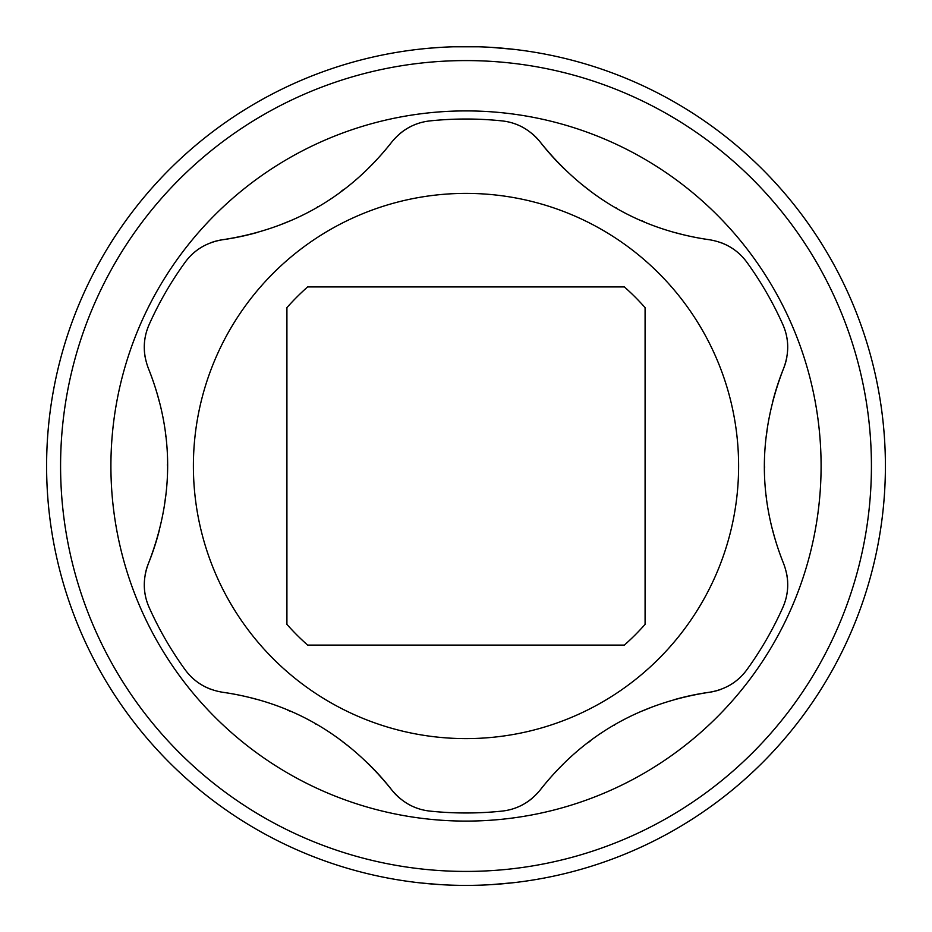<?xml version="1.0" encoding="UTF-8"?>
<svg xmlns="http://www.w3.org/2000/svg" width="932" height="932" viewBox="0 0 932 932"><rect width="100%" height="100%" fill="white"/><g stroke="black" fill="none" stroke-linecap="round" stroke-linejoin="round"><path stroke-width="1.4" d="M478.5 46.786L453.535 46.786M440.754 47.357L428.638 48.266M420.623 49.058L417.571 49.408M440.754 884.643L420.623 882.942M466 46.6A419.4 419.4 0 0 0 46.6 466A419.4 419.4 0 0 0 466 885.4A419.4 419.4 0 0 0 885.4 466A419.4 419.4 0 0 0 466 46.6L478.466 46.786M491.257 47.357L503.362 48.266M514.429 49.408L491.246 47.357M491.246 884.643L513.52 882.697M503.362 883.734L491.269 884.643M466 645.084L549.88 645.084M624.358 286.916L307.642 286.916A239.058 239.058 0 0 0 286.916 307.642L286.916 624.358A239.058 239.058 0 0 0 307.642 645.084L624.358 645.084A239.058 239.058 0 0 0 645.084 624.358L645.084 307.642A239.058 239.058 0 0 0 624.358 286.916M193.39 466A272.61 272.61 0 0 0 466 738.61A272.61 272.61 0 0 0 738.61 466A272.61 272.61 0 0 0 466 193.39A272.61 272.61 0 0 0 193.39 466M674.547 699.582A260.028 260.028 0 0 1 709.357 692.266A55.92 55.92 0 0 0 720.541 689.505M730.746 684.612A55.92 55.92 0 0 0 739.6 677.925M367.977 763.401A260.028 260.028 0 0 1 391.72 789.882C402.042 802.394 414.81 809.477 430.013 811.108A346.984 346.984 0 0 0 501.987 811.108C517.272 809.442 530.04 802.359 540.28 789.882A260.028 260.028 0 0 1 563.639 763.762M588.418 742.443A260.028 260.028 0 0 1 590.678 740.754M614.025 725.352A260.028 260.028 0 0 1 614.631 725.003M643.045 710.732A260.028 260.028 0 0 1 650.804 707.563M512.798 808.883A55.92 55.92 0 0 0 523.015 804.549M526.254 802.638A55.92 55.92 0 0 0 532.3 798.188M159.43 529.807A260.028 260.028 0 0 1 148.374 563.615C142.689 578.807 142.946 593.404 149.132 607.396A346.984 346.984 0 0 0 185.119 669.712C194.206 682.119 206.718 689.633 222.643 692.266C291.075 702.099 347.438 734.637 391.72 789.882A55.92 55.92 0 0 0 399.7 798.188M409.043 804.596A55.92 55.92 0 0 0 419.272 808.906M222.643 692.266A260.028 260.028 0 0 1 256.952 699.443M287.802 710.242A260.028 260.028 0 0 1 290.4 711.349M315.4 723.861A260.028 260.028 0 0 1 316.018 724.211M342.592 741.697A260.028 260.028 0 0 1 349.209 746.823M192.446 677.972A55.92 55.92 0 0 0 201.312 684.659M204.586 686.5A55.92 55.92 0 0 0 211.471 689.517M257.453 232.418A260.028 260.028 0 0 1 222.643 239.734C206.648 242.413 194.136 249.927 185.119 262.288A346.984 346.984 0 0 0 149.132 324.604C142.934 338.677 142.678 353.275 148.374 368.385C174.074 432.553 174.074 497.641 148.374 563.615A55.92 55.92 0 0 0 145.171 574.683M144.297 585.972A55.92 55.92 0 0 0 145.672 596.981M148.374 368.385A260.028 260.028 0 0 1 159.302 401.68M165.383 433.799A260.028 260.028 0 0 1 165.721 436.595M167.387 464.509A260.028 260.028 0 0 1 167.387 465.219M165.535 496.966A260.028 260.028 0 0 1 164.405 505.26M145.648 335.089A55.92 55.92 0 0 0 144.297 346.098M144.332 349.861A55.92 55.92 0 0 0 145.171 357.329M564.023 168.599A260.028 260.028 0 0 1 540.28 142.118C529.958 129.606 517.19 122.523 501.987 120.892A346.984 346.984 0 0 0 430.013 120.892C414.728 122.558 401.96 129.641 391.72 142.118C348.999 196.466 292.636 229.004 222.643 239.734A55.92 55.92 0 0 0 211.459 242.495M201.254 247.388A55.92 55.92 0 0 0 192.4 254.075M391.72 142.118A260.028 260.028 0 0 1 368.361 168.238M343.582 189.557A260.028 260.028 0 0 1 341.322 191.246M317.975 206.648A260.028 260.028 0 0 1 317.369 206.997M288.955 221.268A260.028 260.028 0 0 1 281.196 224.437M419.202 123.117A55.92 55.92 0 0 0 408.985 127.451M405.746 129.362A55.92 55.92 0 0 0 399.7 133.812M772.57 402.193A260.028 260.028 0 0 1 783.626 368.385C789.311 353.193 789.054 338.596 782.868 324.604A346.984 346.984 0 0 0 746.882 262.288C737.794 249.881 725.282 242.367 709.357 239.734C640.925 229.901 584.562 197.363 540.28 142.118A55.92 55.92 0 0 0 532.3 133.812M522.957 127.404A55.92 55.92 0 0 0 512.728 123.094M709.357 239.734A260.028 260.028 0 0 1 675.048 232.557M644.198 221.758A260.028 260.028 0 0 1 641.6 220.651M616.6 208.139A260.028 260.028 0 0 1 615.982 207.789M589.408 190.303A260.028 260.028 0 0 1 582.791 185.177M739.554 254.028A55.92 55.92 0 0 0 730.688 247.341M727.414 245.5A55.92 55.92 0 0 0 720.529 242.483M540.28 789.882C583.001 735.534 639.364 702.996 709.357 692.266C725.352 689.587 737.864 682.073 746.882 669.712A346.984 346.984 0 0 0 782.868 607.396C789.066 593.323 789.322 578.725 783.626 563.615C757.926 499.447 757.926 434.359 783.626 368.385A55.92 55.92 0 0 0 786.829 357.317M787.703 346.028A55.92 55.92 0 0 0 786.328 335.019M783.626 563.615A260.028 260.028 0 0 1 772.698 530.32M766.617 498.201A260.028 260.028 0 0 1 766.279 495.405M764.613 467.491A260.028 260.028 0 0 1 764.613 466.781M766.465 435.034A260.028 260.028 0 0 1 767.595 426.74M786.352 596.911A55.92 55.92 0 0 0 787.703 585.902M787.668 582.139A55.92 55.92 0 0 0 786.829 574.671M466 110.908A355.092 355.092 0 0 1 821.092 466A355.092 355.092 0 0 1 466 821.092A355.092 355.092 0 0 1 110.908 466A355.092 355.092 0 0 1 466 110.908M466 871.42A405.42 405.42 0 0 0 871.42 466A405.42 405.42 0 0 0 466 60.58A405.42 405.42 0 0 0 60.58 466A405.42 405.42 0 0 0 466 871.42"/></g></svg>
